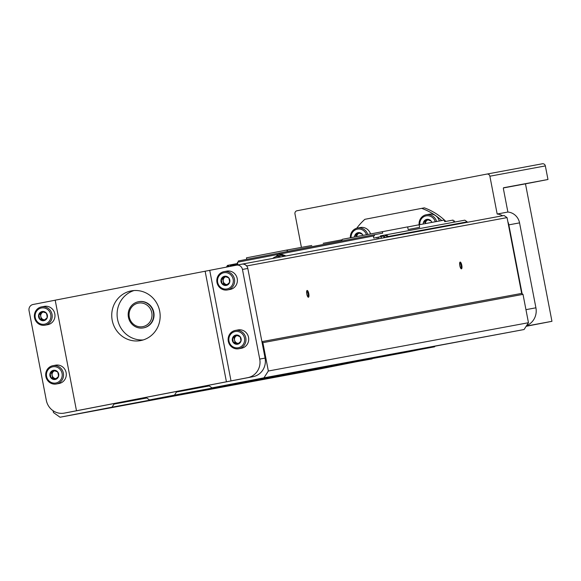 <?xml version="1.0" encoding="UTF-8"?>
<svg xmlns="http://www.w3.org/2000/svg" width="581" height="581" viewBox="0 0 581 581"><rect width="100%" height="100%" fill="white"/><g stroke="black" fill="none" stroke-linecap="round" stroke-linejoin="round"><path stroke-width="0.87" d="M526.306 326.072L551.95 321.315L526.161 326.297M55.195 300.203L33.044 304.488A5.323 5.091 -100.5 0 0 29.05 310.675L46.313 400.316A15.97 15.273 -100.5 0 0 64.222 413.12A15.97 15.273 -100.5 0 0 64.324 413.106L247.746 377.665A15.97 15.273 -100.5 0 0 259.722 359.087L242.459 269.446A5.323 5.091 -100.5 0 0 236.46 265.183L55.188 300.174L76.481 410.716M69.473 412.147A15.97 15.273 -100.5 0 0 69.575 412.125A15.97 15.273 -100.5 0 0 69.684 412.111L253.105 376.67A15.97 15.273 -100.5 0 0 265.081 358.092L247.818 268.451A5.323 5.091 -100.5 0 0 241.812 264.188L236.525 265.168M53.089 410.731L53.437 412.539L60.039 417.223L112.017 407.179L114.014 404.085L146.499 397.811L149.499 399.939L174.489 395.109L176.486 392.015L208.971 385.733L211.978 387.868L263.956 377.824L268.342 371.012L262.881 342.659L261.98 342.02M247.056 266.534L246.94 265.909L243.933 263.774L236.489 265.176M211.978 387.868L524.077 329.529L528.463 322.716L523.009 294.364L521.658 293.405L507.06 217.614L504.061 215.486L243.933 263.774M149.499 399.939L409.627 351.643L434.82 346.494M60.039 417.223L320.16 368.928L372.348 358.564M243.141 382.552L225.958 386.147L241.427 382.872M166.638 396.758L241.028 383.228M166.624 397.041L149.448 400.345L164.924 397.077M112.017 407.179L164.517 397.433M319.652 368.347L372.138 358.891M319.637 368.637L302.461 371.942L317.938 368.666M243.127 382.843L317.531 369.029M114.014 404.085L146.775 398M174.489 395.109L434.61 346.821M176.486 392.015L209.247 385.929M263.956 377.824L524.077 329.529M268.342 371.012L528.463 322.716M262.881 342.659L523.009 294.364M261.908 341.628L521.658 293.405M306.797 294.044A3.457 1.009 -100.9 0 1 306.862 290.682A3.457 1.009 -100.9 0 1 308.78 293.666A3.457 1.009 -100.9 0 1 308.112 297.152A3.457 1.009 -100.9 0 1 306.797 294.044M459.811 265.64A3.457 1.009 -100.9 0 1 459.876 262.278A3.457 1.009 -100.9 0 1 461.793 265.263A3.457 1.009 -100.9 0 1 461.125 268.749A3.457 1.009 -100.9 0 1 459.811 265.64M246.94 265.909L507.06 217.614M522.108 293.725L508.847 224.862A13.305 12.724 -100.5 0 0 507.859 221.753M445.852 221.419A61.216 58.536 -100.5 0 0 424.333 207.845L364.883 219.313A61.216 58.536 -100.5 0 0 356.734 228.224M502.543 215.769A13.305 12.724 -100.5 0 0 497.169 214.026L489.885 176.21A2.658 2.542 -100.5 0 0 486.9 174.075A2.658 2.542 -100.5 0 0 486.885 174.075L296.964 210.772A2.658 2.542 -100.5 0 0 294.966 213.866L301.408 247.339M526.611 325.6A15.97 15.273 -100.5 0 0 535.914 307.807L525.95 309.658M542.363 163.777L486.9 174.075L542.349 163.777A2.658 2.542 -100.5 0 0 542.349 163.777A2.658 2.542 -100.5 0 1 545.348 165.912L547.97 179.5L503.596 187.736A1.329 0.392 79.1 0 0 503.466 189.115L507.881 212.043A13.305 12.724 -100.5 0 1 519.552 222.872L535.914 307.807M507.881 212.043L497.169 214.026M441.742 220.555A61.216 58.536 -100.5 0 0 421.661 208.347M439.338 221.005A9.318 8.911 -100.5 0 0 429.054 214.236L426.294 214.745A9.318 8.911 -100.5 0 0 419.126 224.76L407.666 226.975M370.496 233.874A9.318 8.911 -100.5 0 0 360.329 227.512L357.576 228.028A9.318 8.911 -100.5 0 0 350.379 237.76M367.744 234.404A9.318 8.911 -100.5 0 0 357.576 228.028M366.437 234.659A8.25 7.887 -100.5 0 0 357.409 229.139A8.25 7.887 -100.5 0 0 351.084 237.629M363.002 235.32A4.655 4.452 -100.5 0 0 354.512 236.961M359.014 232.981L356.313 235.414L354.802 235.697L358.114 232.712L362.297 234.252M436.585 221.514A9.318 8.911 -100.5 0 0 426.294 214.745M435.271 221.76A8.25 7.887 -100.5 0 0 426.185 215.849A8.25 7.887 -100.5 0 0 419.823 224.629M431.865 222.392A4.655 4.452 -100.5 0 0 423.229 223.997M427.732 219.705L425.038 222.138L423.52 222.421L426.832 219.436L431.015 220.969M356.313 235.414L356.538 236.569M359.421 233.112A3.994 3.82 -100.5 0 0 356.69 236.54M425.038 222.138L425.321 223.605M428.139 219.836A3.994 3.82 -100.5 0 0 425.401 223.591M159.688 311.155A25.281 24.177 -100.5 0 0 131.328 290.885A25.281 24.177 -100.5 0 0 112.177 320.153A25.281 24.177 -100.5 0 0 140.558 340.597A25.281 24.177 -100.5 0 0 159.688 311.155M205.129 271.204L226.416 381.746M44.998 325.193L47.751 324.685A9.318 8.911 -100.5 0 0 54.803 313.834A9.318 8.911 -100.5 0 0 44.352 306.369L41.6 306.877A9.318 8.911 -100.5 0 0 34.54 317.662A9.318 8.911 -100.5 0 0 44.998 325.193A9.318 8.911 -100.5 0 0 52.043 314.343A9.318 8.911 -100.5 0 0 41.6 306.877M56.321 383.997L59.08 383.489A9.318 8.911 -100.5 0 0 66.125 372.639A9.318 8.911 -100.5 0 0 55.674 365.166L52.922 365.681A9.318 8.911 -100.5 0 0 45.863 376.466A9.318 8.911 -100.5 0 0 56.321 383.997A9.318 8.911 -100.5 0 0 63.373 373.147A9.318 8.911 -100.5 0 0 52.922 365.681M238.747 348.753L241.5 348.237A9.318 8.911 -100.5 0 0 248.545 337.387A9.318 8.911 -100.5 0 0 238.101 329.921L235.349 330.429A9.318 8.911 -100.5 0 0 228.289 341.214A9.318 8.911 -100.5 0 0 238.747 348.753A9.318 8.911 -100.5 0 0 245.792 337.902A9.318 8.911 -100.5 0 0 235.349 330.429M227.425 289.948L230.178 289.432A9.318 8.911 -100.5 0 0 237.222 278.589A9.318 8.911 -100.5 0 0 226.779 271.116L224.019 271.632A9.318 8.911 -100.5 0 0 216.967 282.417A9.318 8.911 -100.5 0 0 227.425 289.948A9.318 8.911 -100.5 0 0 234.47 279.098A9.318 8.911 -100.5 0 0 224.019 271.632M209.719 270.347L231.006 380.896M62.065 373.401A8.25 7.887 -100.5 0 0 49.094 368.63A8.25 7.887 -100.5 0 0 51.796 382.661A8.25 7.887 -100.5 0 0 62.065 373.401M58.688 374.048A4.655 4.452 -100.5 0 0 51.368 371.353A4.655 4.452 -100.5 0 0 52.893 379.277A4.655 4.452 -100.5 0 0 58.688 374.048M53.459 370.366L57.642 371.905L58.26 374.135L58.514 376.43L55.202 379.422L51.019 377.882L50.148 373.351L53.459 370.366M50.743 314.597A8.25 7.887 -100.5 0 0 37.765 309.826A8.25 7.887 -100.5 0 0 40.474 323.857A8.25 7.887 -100.5 0 0 50.743 314.597M47.366 315.251A4.655 4.452 -100.5 0 0 40.045 312.556A4.655 4.452 -100.5 0 0 41.571 320.48A4.655 4.452 -100.5 0 0 47.366 315.251M42.137 311.561L46.32 313.101L46.93 315.33L47.192 317.633L43.88 320.618L39.697 319.078L38.825 314.553L42.137 311.561M233.163 279.352A8.25 7.887 -100.5 0 0 220.192 274.581A8.25 7.887 -100.5 0 0 222.893 288.612A8.25 7.887 -100.5 0 0 233.163 279.352M229.793 279.998A4.655 4.452 -100.5 0 0 222.465 277.304A4.655 4.452 -100.5 0 0 223.99 285.227A4.655 4.452 -100.5 0 0 229.793 279.998M224.556 276.316L228.74 277.856L229.357 280.086L229.618 282.381L226.299 285.373L222.116 283.833L221.245 279.301L224.556 276.316M244.485 338.149A8.25 7.887 -100.5 0 0 231.514 333.378A8.25 7.887 -100.5 0 0 234.216 347.409A8.25 7.887 -100.5 0 0 244.485 338.149M241.115 338.803A4.655 4.452 -100.5 0 0 233.794 336.108A4.655 4.452 -100.5 0 0 235.32 344.032A4.655 4.452 -100.5 0 0 241.115 338.803M235.886 335.121L240.069 336.66L240.679 338.89L240.941 341.185L237.629 344.17L233.439 342.63L232.567 338.106L235.886 335.121M54.36 370.642L51.665 373.075L52.537 377.599L51.019 377.882M51.665 373.075L50.148 373.351M52.537 377.599L55.921 378.841M54.767 370.772A3.994 3.82 -100.5 0 0 56.241 378.58M236.787 335.39L234.085 337.822L234.956 342.354L233.439 342.63M234.085 337.822L232.567 338.106M234.956 342.354L238.348 343.596M237.193 335.52A3.994 3.82 -100.5 0 0 238.66 343.335M225.457 276.592L222.763 279.025L223.634 283.55L222.116 283.833M222.763 279.025L221.245 279.301M223.634 283.55L227.018 284.792M225.864 276.723A3.994 3.82 -100.5 0 0 227.338 284.53M43.038 311.837L40.336 314.27L41.207 318.795L39.697 319.078M40.336 314.27L38.825 314.553M41.207 318.795L44.599 320.044M43.444 311.968A3.994 3.82 -100.5 0 0 44.919 319.782M151.779 312.716A11.976 11.453 -100.5 0 0 132.955 305.788A11.976 11.453 -100.5 0 0 136.876 326.159A11.976 11.453 -100.5 0 0 151.779 312.716M153.413 312.404A13.305 12.724 -100.5 0 0 138.489 301.735A13.305 12.724 -100.5 0 0 128.408 317.139A13.305 12.724 -100.5 0 0 143.347 327.902A13.305 12.724 -100.5 0 0 153.413 312.404M143.536 327.866A13.305 12.724 -100.5 0 0 143.732 327.829A13.305 12.724 -100.5 0 0 153.798 312.331A13.305 12.724 -100.5 0 0 138.874 301.662A13.305 12.724 -100.5 0 0 138.685 301.699M134.037 290.544A25.281 24.177 -100.5 0 0 117.529 319.158A25.281 24.177 -100.5 0 0 143.209 339.943M551.95 321.315L525.478 183.843L547.97 179.5M503.444 187.939L525.478 183.843M459.687 262.808A2.811 0.821 -100.9 0 1 461.002 265.415A2.811 0.821 -100.9 0 1 460.755 268.32M306.681 291.212A2.811 0.821 -100.9 0 1 307.988 293.819A2.811 0.821 -100.9 0 1 307.741 296.731M276.055 256.649A9.318 8.911 79.5 0 1 283.477 255.938L278.749 254.115L280.209 253.846L285.242 255.611M454.654 222.051L454.444 220.933L453.296 221.15L453.086 220.076L444.668 221.637L444.371 220.068L419.126 224.76L419.627 227.367L408.152 229.502L407.644 226.888L342.42 239.299L341.316 241.006L288.089 251.29L286.44 250.113L311.786 245.494M376.946 237.462L373.75 238.079L373.343 235.988L280.47 253.933M278.517 254.311L237.404 262.256L237.803 264.348L233.083 265.263L233.184 265.815M323.159 243.301L342.107 239.779M373.343 235.988L374.491 235.777L374.287 234.702L238.341 260.971L238.544 262.038M374.287 234.702L382.705 233.141L382.4 231.572M466.819 222.4L467.175 221.84L464.822 220.17L380.475 235.871L380.62 236.656L374.89 237.861M381.448 238.246L381.121 236.554L383.62 236.075L383.925 237.644L385.123 235.784L385.857 235.639L387.854 237.055M388.014 237.026L388.377 236.467L386.016 234.797M381.427 238.254L381.114 236.663L376.938 237.455L377.243 239.031M237.789 264.253L233.184 265.139L233.032 264.355L227.483 265.43L226.394 267.129M227.454 266.919L227.948 266.149L229.43 266.541M230.199 265.808L232.705 265.328M381.121 236.554L383.627 236.089M383.925 237.644L387.694 236.939M385.123 235.784L385.864 235.646M388.377 236.467L467.175 221.84M286.44 250.113L246.46 257.841L246.743 259.351M233.032 264.355L237.644 263.498M227.948 266.149L228.689 266.011M230.185 265.72L232.69 265.256M378.747 238.747L378.442 237.164M231.659 266.105L231.55 265.546L230.054 265.837L230.163 266.396M231.55 265.546L233.083 265.263M278.749 254.115L275.735 256.737M272.75 258.429A8.78 8.395 79.5 0 1 280.993 256.896M283.477 255.938A9.318 8.911 79.5 0 1 284.291 256.286M64.324 413.106L69.684 412.111M247.746 377.665L253.105 376.67M259.722 359.087L265.081 358.092M242.459 269.446L247.818 268.451M519.552 222.872L508.847 224.862M545.348 165.912L489.885 176.21M64.222 413.12L69.575 412.125M138.874 301.662L138.489 301.735M143.732 327.829L143.347 327.902"/></g></svg>
